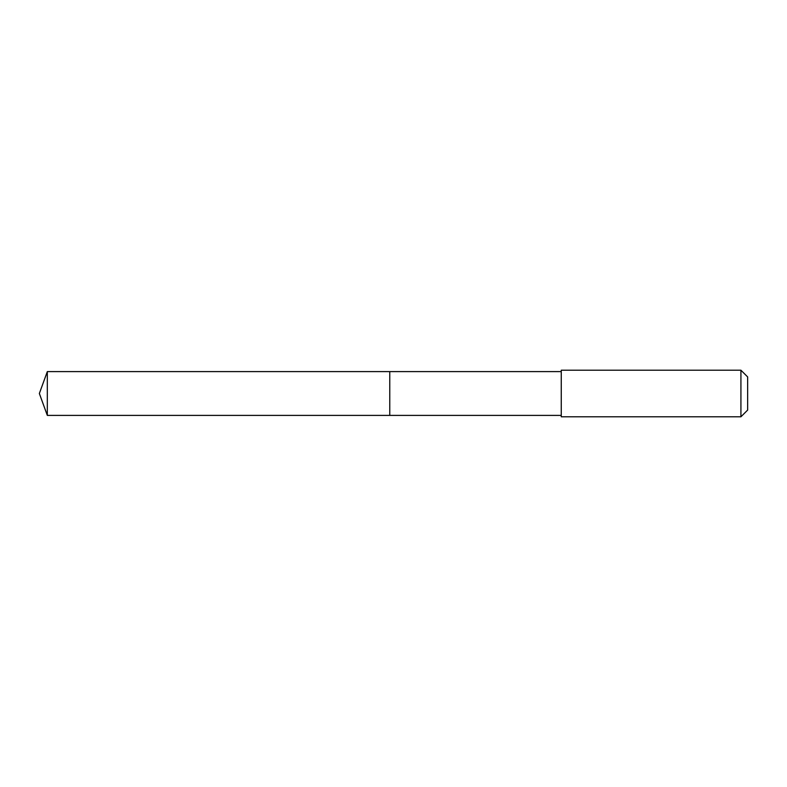 <?xml version="1.0" encoding="UTF-8"?>
<svg xmlns="http://www.w3.org/2000/svg" width="787" height="787" viewBox="0 0 787 787"><rect width="100%" height="100%" fill="white"/><g stroke="black" fill="none" stroke-linecap="round" stroke-linejoin="round"><path stroke-width="1.18" d="M389.772 415.398L389.772 371.602L47.318 371.602L47.318 415.398L389.772 415.398L389.772 371.602L561.249 371.602L561.249 415.398L47.318 415.398L39.35 393.5L47.318 415.398M561.259 377.032L561.259 416.795L740.921 416.795L740.921 370.205L561.259 370.205L561.259 377.032M740.921 370.205L747.65 376.924L747.65 410.076L740.921 416.795M39.35 393.5L47.318 371.602M561.249 415.398L561.259 416.795M561.249 371.602L561.259 370.205"/></g></svg>
